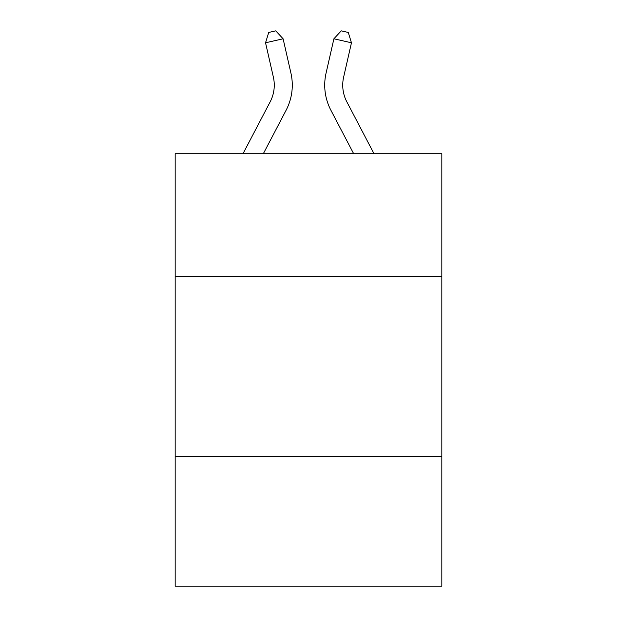 <?xml version="1.0" encoding="UTF-8"?>
<svg xmlns="http://www.w3.org/2000/svg" width="617" height="617" viewBox="0 0 617 617"><rect width="100%" height="100%" fill="white"/><g stroke="black" fill="none" stroke-linecap="round" stroke-linejoin="round"><path stroke-width="0.93" d="M441.826 276.262L441.826 153.749L175.174 153.749L175.174 276.262L441.826 276.262L441.826 586.15L175.174 586.15L175.174 276.262M441.826 456.426L175.174 456.426M290.931 73.13L283.103 38.786L290.931 73.13A54.049 54.049 0 0 1 286.111 110.219L263.312 153.749M374.025 153.749L346.847 101.859A36.033 36.033 0 0 1 343.63 77.133L351.459 42.789L333.897 38.786L326.069 73.13A54.049 54.049 0 0 0 330.889 110.219L353.688 153.749M346.847 101.859A36.033 36.033 0 0 1 343.63 77.133A36.033 36.033 0 0 0 346.847 101.859A36.033 36.033 0 0 1 343.63 77.133A36.033 36.033 0 0 0 346.847 101.859A36.033 36.033 0 0 1 343.63 77.133A36.033 36.033 0 0 0 346.847 101.859A36.033 36.033 0 0 1 343.63 77.133A36.033 36.033 0 0 0 346.847 101.859A36.033 36.033 0 0 1 343.63 77.133A36.033 36.033 0 0 0 346.847 101.859A36.033 36.033 0 0 1 343.63 77.133A36.033 36.033 0 0 0 346.847 101.859A36.033 36.033 0 0 1 343.63 77.133A36.033 36.033 0 0 0 346.847 101.859A36.033 36.033 0 0 1 343.63 77.133A36.033 36.033 0 0 0 346.847 101.859A36.033 36.033 0 0 1 343.63 77.133A36.033 36.033 0 0 0 346.847 101.859A36.033 36.033 0 0 1 343.63 77.133A36.033 36.033 0 0 0 346.847 101.859A36.033 36.033 0 0 1 343.63 77.133A36.033 36.033 0 0 0 346.847 101.859A36.033 36.033 0 0 1 343.63 77.133A36.033 36.033 0 0 0 346.847 101.859A36.033 36.033 0 0 1 343.63 77.133M351.459 42.789L348.273 32.454L341.247 30.85L333.897 38.786L326.069 73.13M242.975 153.749L270.153 101.859A36.033 36.033 0 0 0 273.37 77.133L265.541 42.789L268.727 32.454L275.753 30.85L283.103 38.786L265.541 42.789M270.153 101.859A36.033 36.033 0 0 0 273.37 77.133A36.033 36.033 0 0 1 270.153 101.859A36.033 36.033 0 0 0 273.37 77.133A36.033 36.033 0 0 1 270.153 101.859A36.033 36.033 0 0 0 273.37 77.133"/></g></svg>
